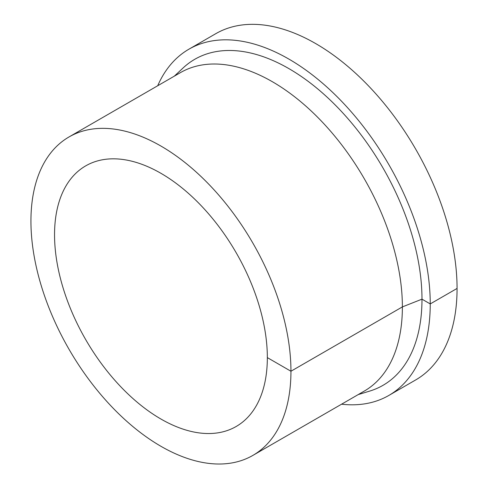 <?xml version="1.0" encoding="UTF-8"?>
<svg xmlns="http://www.w3.org/2000/svg" width="488" height="488" viewBox="0 0 488 488"><rect width="100%" height="100%" fill="white"/><g stroke="black" fill="none" stroke-linecap="round" stroke-linejoin="round"><path stroke-width="0.73" d="M341.57 404.198A199.909 115.418 -120 0 0 388.838 395.445A199.909 115.418 -120 0 0 430.239 303.926A199.909 115.418 -120 0 0 342.979 102.742A199.909 115.418 -120 0 0 188.929 49.184A199.909 115.418 -120 0 0 157.709 85.742M388.838 395.445L415.666 379.951A199.909 115.418 -120 0 0 457.067 288.439A199.909 115.418 -120 0 0 369.806 87.254A199.909 115.418 -120 0 0 215.757 33.696L188.929 49.184M358.18 394.609L369.69 391.095A188.24 108.678 -120 0 0 421.986 299.162A188.24 108.678 -120 0 0 331.541 101.352A188.24 108.678 -120 0 0 183.116 67.942L174.326 76.152M252.869 455.408L364.304 391.071A183.86 106.152 -120 0 0 402.38 306.903A183.86 106.152 -120 0 0 322.129 121.878A183.86 106.152 -120 0 0 180.444 72.62L69.009 136.957A183.86 106.152 -120 0 0 69.009 349.255A183.86 106.152 -120 0 0 252.869 455.408A183.86 106.152 -120 0 0 290.946 371.24A183.86 106.152 -120 0 0 210.694 186.215A183.86 106.152 -120 0 0 69.009 136.957M267.339 357.613A150.475 86.876 -120 0 0 201.66 206.18A150.475 86.876 -120 0 0 85.705 165.871A150.475 86.876 -120 0 0 85.705 339.618A150.475 86.876 -120 0 0 236.174 426.494A150.475 86.876 -120 0 0 267.339 357.613L290.946 371.24L402.38 306.903L421.986 299.162L430.239 303.926L457.067 288.439"/></g></svg>
